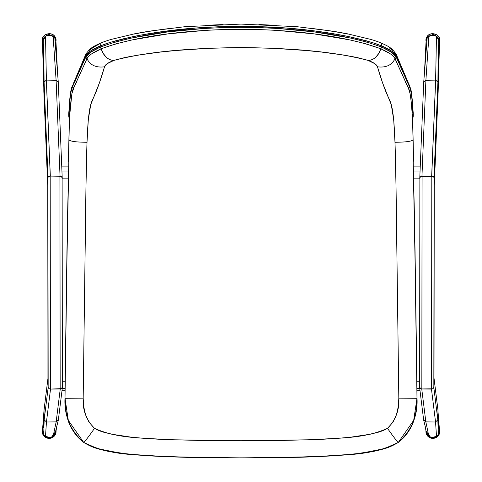 <?xml version="1.0" encoding="UTF-8"?>
<svg xmlns="http://www.w3.org/2000/svg" width="482" height="482" viewBox="0 0 482 482"><rect width="100%" height="100%" fill="white"/><g stroke="black" fill="none" stroke-linecap="round" stroke-linejoin="round"><path stroke-width="0.72" d="M54.37 36.554L47.477 33.939L42.32 41.241L42.567 42.543A6.73 6.194 -2.4 0 0 43.609 44.928M58.256 81.994L54.846 38.042L53.141 36.397C50.646 34.933 48.116 34.885 45.543 36.264L43.748 37.849L42.826 39.5L42.476 41.735L42.976 39.12L44.428 37.102L46.609 35.74L49.182 35.246L51.761 35.698L54.785 37.958L54.894 36.524L56.033 40.681A6.923 6.374 177.6 0 0 54.894 36.524L54.785 37.958A6.73 6.194 -2.4 0 1 55.924 41.169M42.47 41.711A6.73 6.194 -2.4 0 1 47.122 35.566A6.73 6.194 -2.4 0 1 54.785 37.958L55.924 41.392M54.894 36.524A6.923 6.374 177.6 0 0 46.567 34.21A6.923 6.374 177.6 0 0 42.32 41.241C40.699 34.704 51.2 30.758 54.876 36.463L56.033 40.681L55.894 41.994M43.983 436.071L44.428 435.77L43.983 436.071A6.923 6.856 7.1 0 0 56.033 430.89L50.809 438.162L43.983 436.071L44.187 435.469L43.983 436.071L42.615 429.197A6.923 6.856 7.1 0 0 43.983 436.071L44.428 435.77M55.858 431.98A6.73 6.664 -172.9 0 1 44.187 435.469L42.85 433.228L42.506 430.299A6.73 6.664 -172.9 0 0 44.187 435.469L47.525 437.481L51.429 437.325L54.58 435.041L55.918 431.408M426.076 41.169A6.73 6.194 2.4 0 1 427.215 37.958L427.106 36.524A6.923 6.374 -177.6 0 0 425.968 40.681L427.124 36.463C430.8 30.758 441.301 34.704 439.68 41.241L434.523 33.939L427.63 36.554M426.076 41.392L426.588 39.024L428.052 37.024L430.239 35.698L432.818 35.246L435.391 35.74L437.572 37.102L439.024 39.12L439.53 41.325L438.252 37.849L438.168 91.08L434.3 184.588M439.433 42.543L439.68 41.241A6.923 6.374 -177.6 0 0 435.433 34.21A6.923 6.374 -177.6 0 0 427.106 36.524L425.968 40.681L426.106 41.994M427.106 36.524L427.215 37.958A6.73 6.194 2.4 0 1 434.878 35.566A6.73 6.194 2.4 0 1 439.53 41.711M413.056 162.464L413.225 161.578M415.201 269.944L416.99 398.307L414.375 212.695L413.098 162.012L413.417 160.078L413.038 139.708L413.556 160.126L412.604 118.452L413.038 139.708L412.544 118.174L411.11 100.72L410.116 93.683L408.537 88.561L394.993 58.659C391.89 65.142 386.052 67.866 377.478 66.817C380.864 78.409 384.178 87.935 387.42 95.394C390.553 102.491 393.577 103.672 394.981 142.274C406.157 142.172 412.176 141.316 413.038 139.708C412.176 141.316 406.157 142.172 394.981 142.274L396.023 186.383L398.819 398.144L398.307 406.507L396.457 414.622L392.993 422.19L387.474 428.359L383.413 430.486L379.045 432.029L370.062 434.252L351.848 436.999C341.66 438.144 329.381 439.012 315.005 439.608L277.987 440.542L241 440.741L241 47.537C283.53 48.11 330.236 50.327 368.525 60.539C373.948 62.642 376.936 64.739 377.478 66.817C386.052 67.866 391.89 65.142 394.993 58.659L393.499 56.478L390.649 54.05L380.84 48.803C378.515 55.779 374.412 59.696 368.525 60.539L368.905 60.479M375.677 57.286L378.75 53.478L380.84 48.803L364.561 43.428L349.805 39.892L314.18 33.909L277.704 30.468C267.106 29.764 254.876 29.384 241 29.324L241 47.537L273.613 48.314L306.184 50.514L321.898 52.11L343.63 55.044L356.541 57.388L367.826 60.28L374.876 63.72L377.478 66.817L382.497 82.657L391.276 104.727L393.704 119.765L394.981 142.274C396.084 171.791 396.337 213.351 396.837 249.465L398.819 398.144C399.421 410.224 395.638 420.298 387.474 428.359C363.747 439.06 336.876 437.867 311.306 439.753L241 440.741L241 457.9L300.129 457.273L319.867 456.581L349.709 454.544C361.536 452.616 379.364 453.158 398.313 442.422L398.313 442.422C411.694 430.312 417.936 415.611 417.032 398.331L414.375 212.713L417.032 398.331C417.936 415.611 411.694 430.312 398.313 442.422L398.301 442.422C397.584 442.193 393.975 437.511 387.474 428.359C393.975 437.511 397.584 442.193 398.301 442.422L413.689 420.334L416.99 398.307L416.111 410.441M389.088 47.628L391.733 49.881L393.095 51.911L396.011 53.821L396.126 55.496L396.005 53.815L392.035 49.019C388.968 46.947 389.486 46.712 380.907 42.904C381.533 43.175 378.822 41.85 370.971 39.446L346.992 33.704L333.122 31.228L296.87 26.673L241 24.1L241 26.317L243.976 26.329M364.856 40.386L376.424 43.892L385.106 47.447L391.703 51.261L394.577 53.713L396.09 55.978A0.747 0.723 -22.9 0 1 396.59 56.436A0.747 0.723 157.1 0 1 396.306 57.274A0.747 0.723 -22.9 0 0 396.59 56.436M396.566 57.183L399.831 64.943M401.018 67.631L401.596 68.926M402.735 71.432L403.295 72.643M403.844 73.83L404.38 74.993M404.904 76.138L406.573 79.807M408.947 85.362L409.122 85.808M379.756 42.741L380.937 42.916L381.756 45.429M246.953 26.353L249.923 26.389M252.899 26.444L270.131 27.04M290.369 28.378L313.625 30.806L331.58 33.403L349.299 36.698L366.465 40.819M380.009 45.224L380.437 45.392M413.182 162.157L415.116 263.642M413.689 420.334C410.568 429.733 405.44 437.096 398.301 442.422C371.791 456.334 343.292 454.406 315.921 456.749L241 457.9L241 47.537C198.47 48.11 151.764 50.327 113.475 60.539C107.998 62.684 105.016 64.775 104.522 66.817C101.136 78.409 97.822 87.935 94.58 95.394C91.447 102.491 88.423 103.672 87.019 142.274C75.843 142.172 69.824 141.316 68.962 139.708L68.534 160.096L68.908 162.199L68.534 160.096L69.456 118.174L68.962 139.708C69.824 141.316 75.843 142.172 87.019 142.274L85.977 186.383L83.181 398.144L83.693 406.507L85.543 414.622L89.007 422.19L94.526 428.359L98.587 430.486L102.955 432.029L111.938 434.252L130.152 436.999C140.34 438.144 152.619 439.012 166.995 439.608L204.013 440.542L241 440.741L241 457.876L312.312 456.882L352.402 454.261L373.122 451.309C380.882 449.242 386.233 449.658 398.301 442.422L398.313 442.422M258.852 24.552L276.837 25.347M312.499 28.516C326.326 30.233 338.045 32.071 347.655 34.035M241 113.053L241 55.834L241 113.053M241 44.067L241 24.1L185.13 26.673L148.878 31.228L135.008 33.704L111.029 39.446C103.178 41.85 100.467 43.175 101.112 42.898L100.328 45.88L101.124 42.892M378.997 450.049L374.14 451.104M354.336 454.056L344.684 454.996M335.111 455.725L316.096 456.731M278.729 457.671L231.149 457.882L191.734 457.496L162.133 456.581L132.291 454.544C120.464 452.616 102.636 453.158 83.687 442.422C70.378 430.468 64.136 415.773 64.968 398.331L67.625 212.713L64.968 398.331C64.136 415.773 70.378 430.468 83.687 442.422L83.699 442.422C84.416 442.193 88.025 437.511 94.526 428.359C118.253 439.06 145.124 437.867 170.694 439.753L241 440.741L241 457.9L166.079 456.749C138.708 454.406 110.209 456.334 83.687 442.422L68.311 420.334L65.01 398.307L65.889 410.441M416.99 398.307L398.819 398.144L416.99 398.307M412.676 119.156L413.574 160.554L412.604 118.452L413.152 116.524L411.833 97.322L410.646 90.297L409.495 86.796L396.258 57.171L391.848 52.496L381.744 47.085L381.907 46.025L381.744 47.085L367.29 42.181L350.342 38.012L314.493 31.951L277.849 28.474L259.43 27.613L241 27.323L241 29.324C288.164 29.438 343.286 34.951 380.72 48.748L380.834 48.809C389.209 52.52 393.921 55.804 394.993 58.659L404.766 80.066C407.645 89.152 409.64 83.157 411.646 107.197L412.646 119.644M413.556 160.126L413.207 162.211M412.869 111.42L411.977 112.637L412.869 111.42A0.747 0.482 -2.9 0 0 413.062 111.113A0.747 0.482 177.1 0 1 412.869 111.42L412.556 105.835L411.646 107.197L412.556 105.835A0.747 0.548 -3.6 0 0 412.749 105.48A0.747 0.548 176.4 0 1 412.556 105.835C410.562 81.042 408.616 87.519 405.772 78.331L396.306 57.274L395.035 58.768L396.258 57.171C395.18 54.279 390.366 50.929 381.822 47.122L380.834 48.809L381.744 47.085C343.443 32.89 288.447 27.474 241 27.323L241 26.323L252.387 26.432L286.483 28.064L313.625 30.806L340.479 34.957M412.984 113.33L413.152 116.524L412.544 118.174L413.152 116.524L412.96 117.71C413.351 116.409 413.381 114.198 413.062 111.071L412.749 105.431C410.869 83.482 410.441 90.086 409.357 85.278L396.572 56.394C394.577 52.122 387.504 48.26 381.774 45.929L371.122 42.151L347.227 36.252C323.109 31.499 298.629 28.48 273.794 27.203L238.024 26.329M349.299 36.698L362.265 39.705M370.568 42L376.424 43.892M412.05 104.925A0.747 0.548 176.4 0 1 412.502 105.052M383.226 46.579L387.389 48.61M417.032 398.373L417.051 398.355C416.099 414.297 415.303 428.04 398.331 442.422L384.389 448.634L361.434 453.194L336.912 455.611L285.898 457.575L250.989 457.882M417.051 398.355L416.358 344.648M415.062 252.701L416.376 344.618M413.195 161.832L413.195 161.211M414.375 212.767L413.188 161.675M413.092 162.199L413.231 161.048M68.944 162.464L68.727 162.073M106.323 57.286L103.25 53.478L101.16 48.803C92.809 52.508 88.092 55.791 87.007 58.659L77.234 80.066C74.355 89.152 72.36 83.157 70.354 107.197L69.324 119.156L68.444 161.175L69.396 118.452L71.884 93.683L74.312 86.531L87.007 58.659C90.11 65.142 95.948 67.866 104.522 66.817C95.948 67.866 90.11 65.142 87.007 58.659L88.501 56.478L91.351 54.05L101.16 48.803C103.485 55.779 107.588 59.696 113.475 60.539L113.095 60.479M66.799 269.944L65.01 398.307L67.625 212.695L68.908 162.199L68.583 160.078M69.107 117.849L68.938 114.391L70.167 97.322L70.968 91.935L72.505 86.796L85.742 57.171L90.152 52.496L100.256 47.085L100.093 46.025L100.256 47.085L114.71 42.181L131.658 38.012L167.507 31.951L204.151 28.474L222.57 27.613L241 27.323L241 29.324C193.836 29.438 138.714 34.951 101.28 48.748L115.421 43.983L132.195 39.892L167.82 33.909L204.296 30.468C214.894 29.764 227.124 29.384 241 29.324L241 47.537L241 24.287L241 26.317L218.238 26.763L195.517 28.064L159.379 32.023L141.521 34.957L124.007 38.644L111.432 42L101.563 45.392M241 47.537L208.387 48.314L175.816 50.514L160.102 52.11L138.37 55.044L125.459 57.388L114.174 60.28L107.125 63.72L104.522 66.817L99.503 82.657L90.724 104.727L88.296 119.765L87.019 142.274C85.916 171.791 85.663 213.351 85.163 249.465L83.181 398.144C82.53 410.116 86.314 420.19 94.526 428.359C88.025 437.511 84.416 442.193 83.699 442.422L83.687 442.422C76.56 437.096 71.432 429.733 68.311 420.334M85.995 53.803L85.874 55.496L85.995 53.815L89.965 49.019C93.032 46.947 92.514 46.712 101.093 42.904M101.991 45.224L94.611 48.61L90.297 51.261L87.423 53.713L85.91 55.978A0.747 0.723 -157.1 0 0 85.41 56.436A0.747 0.723 22.9 0 0 85.694 57.274A0.747 0.723 -157.1 0 1 85.41 56.436M85.435 57.183L82.169 64.943M80.982 67.631L80.404 68.926M79.265 71.432L78.705 72.643M78.156 73.83L77.62 74.993M77.096 76.138L75.427 79.807M73.053 85.362L72.878 85.808M235.047 26.353L232.077 26.389M229.101 26.444L211.869 27.04M191.631 28.378L168.375 30.806L141.521 34.957M117.144 40.386L115.535 40.819M68.818 162.157L66.884 263.642M223.148 24.552L205.163 25.347M169.501 28.516C155.674 30.233 143.955 32.071 134.345 34.035M99.413 43.97L92.912 47.628L90.267 49.881L88.905 51.911M103.003 450.049L107.86 451.104M127.664 454.056L137.316 454.996M146.89 455.725L165.904 456.731M203.271 457.671L241 457.876L169.688 456.882L129.598 454.261L108.878 451.309C101.118 449.242 95.767 449.658 83.699 442.422M65.01 398.307L83.181 398.144L65.01 398.307M68.444 160.126L68.426 160.548M68.444 161.175L68.793 162.211M241 27.323L241 26.287L208.206 27.203C183.371 28.48 158.891 31.499 134.773 36.252L110.878 42.151L100.22 45.929C94.496 48.26 87.423 52.122 85.428 56.394L73.535 83.157C72.529 87.188 70.764 84.392 69.251 105.431L68.938 111.071C68.619 114.198 68.649 116.409 69.034 117.704L69.131 111.42A0.747 0.482 -177.1 0 1 68.938 111.113A0.747 0.482 2.9 0 0 69.131 111.42L69.444 105.835A0.747 0.548 -176.4 0 1 69.251 105.48A0.747 0.548 3.6 0 0 69.444 105.835C71.438 81.042 73.385 87.519 76.228 78.331L85.742 57.171C86.82 54.279 91.634 50.929 100.178 47.122L100.256 47.085C138.557 32.89 193.553 27.474 241 27.323M132.701 36.698L119.735 39.705M111.432 42L105.576 43.892M98.774 46.579L94.611 48.61M101.28 48.748L100.256 47.085L101.28 48.748M101.16 48.803L100.178 47.122L101.16 48.803M87.007 58.659L85.742 57.171L87.007 58.659M86.965 58.768L85.694 57.274L86.965 58.768M70.354 107.197L69.444 105.835L70.354 107.197M70.023 112.637L69.131 111.42L70.023 112.637M69.456 118.174L68.848 116.524L69.456 118.174M69.396 118.452L68.86 116.825L69.396 118.452M68.426 160.554L69.354 119.644M64.968 398.373L64.95 398.355C66.034 414.303 66.347 427.57 83.669 442.422L97.611 448.634L120.566 453.194L145.088 455.611L196.102 457.575L231.011 457.882M65.642 344.648L66.938 252.701M67.625 212.767L68.812 162.115M68.806 161.832L68.806 161.211M426.082 431.408L427.42 435.041L430.571 437.325L434.475 437.481L437.813 435.469A6.73 6.664 172.9 0 0 439.494 430.306L439.15 433.228L437.813 435.469L438.018 436.071L431.191 438.162L425.968 430.89A6.923 6.856 -7.1 0 0 438.018 436.071L437.572 435.77L438.018 436.071L439.385 429.197A6.923 6.856 -7.1 0 1 438.018 436.071L437.813 435.469A6.73 6.664 172.9 0 1 426.142 431.98M438.018 436.071L437.572 435.77M47.7 184.588L43.832 91.08L44.085 82.133L47.995 177.237L44.085 82.133L46.326 80.108L44.085 82.133L43.748 37.849L43.844 91.333M50.273 176.099L46.326 80.108L50.273 176.099M431.727 176.099L435.674 80.108L431.667 176.099L435.614 80.108L425.895 80.277L435.614 80.108L436.457 36.264L435.674 80.108L431.727 176.099M62.425 386.998L62.365 385.281L62.323 387.636L60.756 388.902L61.931 388.191L62.365 387.016L62.124 177.786L61.479 176.671L62.178 177.527L62.124 179.539L62.214 177.858M62.407 387.317L61.437 388.643L62.365 387.016L62.124 177.786L61.479 176.671L59.919 176.207L50.194 176.099L48.598 176.532L47.917 177.617L47.941 378.478M55.864 431.95L54.026 435.686L51.285 437.373L49.297 437.692L47.308 437.421L44.513 435.8L42.802 433.083L42.512 430.269M56.695 426.739L58.31 420.196L56.165 421.877L53.08 436.481L54.809 434.722L56.695 426.739L54.809 434.722L55.852 432.035M58.364 419.906L56.165 421.877L60.25 388.974L56.165 421.877L46.447 421.997L45.483 436.578C48.037 438.09 50.568 438.06 53.08 436.481L56.165 421.877L46.447 421.997L44.169 419.804L43.699 434.86L45.483 436.578L46.447 421.997L50.532 389.088L46.447 421.997L44.169 419.804L44.025 410.092L42.5 430.378M42.5 430.396L43.699 434.86L44.169 419.804L48.188 387.45L44.169 419.804L44.025 410.176L47.923 378.804L44.037 409.923M43.585 427.335L43.989 411.694M48.007 378.472L47.917 177.617L48.164 387.179L48.851 388.54L50.447 389.088L50.194 176.099L50.447 389.088L60.166 388.974L59.919 176.207L60.166 388.974L61.413 388.631L50.447 389.088L48.851 388.54L48.164 387.179L47.923 378.804M439.259 429.143L438.415 427.335L438.011 411.694L439.5 430.378L438.301 434.86L436.517 436.578L435.553 421.997L431.468 389.088L435.553 421.997L437.831 419.804L433.812 387.45L437.831 419.804L437.975 410.176L434.077 378.804L433.927 382.949L434.035 177.316L433.402 176.532L431.806 176.099L422.081 176.207L420.521 176.671L419.876 177.786L419.635 387.016L420.587 388.631L419.677 387.636L419.635 385.281L419.575 386.998M434.059 378.478L437.957 409.869L434.065 378.539M434.077 378.804L433.788 387.558L432.806 388.775L421.533 388.956L420.268 388.444L419.593 387.317M425.835 421.877L421.75 388.974L425.835 421.877L435.553 421.997L425.835 421.877L428.92 436.481L425.835 421.877L423.642 419.93L419.587 387.263M438.011 411.694L438.301 434.86L437.831 419.804L435.553 421.997L436.517 436.578C433.963 438.078 431.432 438.048 428.92 436.481L427.191 434.722L426.154 432.059L425.214 426.329M425.305 426.739L423.69 420.196M439.488 430.269L439.198 433.083L437.487 435.8L434.692 437.421L432.703 437.692L430.715 437.373L427.974 435.686L426.136 431.95M423.744 81.988L427.154 38.042L428.86 36.397L425.895 80.277L421.955 176.213L425.895 80.277L423.714 82.386M419.786 177.858L419.876 179.539L419.822 177.527L420.521 176.671L419.876 177.786L419.653 387.329L420.587 388.631L421.834 388.974L422.081 176.207L421.834 388.974L431.553 389.088L431.806 176.099L431.553 389.088L433.149 388.54L433.836 387.179L434.083 177.617L433.993 378.472M438.168 91.2L434.336 184.257M434.005 177.237L437.915 82.133L435.674 80.108L437.915 82.133L438.252 37.849L439.53 41.657L438.168 91.08L437.915 82.133L434.005 177.237M424.419 73.3L426.082 41.121L427.154 38.042L428.86 36.397C431.354 34.915 433.884 34.873 436.457 36.264L432.625 35.252L428.86 36.397L425.895 80.277L423.72 82.181L427.154 38.042L426.076 41.56M436.457 36.264L438.252 37.849L436.457 36.264M438.186 87.845L438.451 44.844M434.21 184.636L434.083 177.617L433.059 176.34L421.654 176.243L419.822 177.527M419.912 177.478L419.876 177.786M419.635 387.016L419.653 387.329M434.246 184.329L434.017 378.786M62.16 178.828L68.342 178.828L62.16 178.828M413.658 178.828L419.84 178.828L413.658 178.828M61.732 166.097L68.685 166.097L61.732 166.097M413.315 166.097L420.268 166.097L413.315 166.097M420.027 171.941L413.478 171.941L420.027 171.941M68.522 171.941L61.973 171.941L68.522 171.941M46.386 80.108L56.105 80.277L60.045 176.213L56.105 80.277L58.286 82.253L56.105 80.277L53.141 36.397L56.105 80.277L46.326 80.108L45.543 36.264L46.386 80.108L50.333 176.099L46.386 80.108M47.983 378.786L47.917 177.617L48.598 176.532L50.194 176.099L60.346 176.243L62.178 177.527M47.664 184.257L43.832 91.146M55.575 43.386L55.924 41.56L54.846 38.042L57.593 73.457L55.918 41.121L54.846 38.042L53.141 36.397L51.351 35.56L47.375 35.493L45.543 36.264L43.748 37.849L42.47 41.669L43.814 87.845L43.549 44.844L42.717 43.163M47.754 184.329L47.79 184.636M62.347 387.329L62.365 387.016M62.124 177.786L62.088 177.478M62.244 388.619L65.07 388.619L62.244 388.619M416.93 388.619L419.756 388.619L416.93 388.619M420.009 390.697L416.96 390.697L420.009 390.697M65.04 390.697L61.991 390.697L65.04 390.697M419.641 381.214L416.84 381.214L419.641 381.214M65.16 381.214L62.359 381.214L65.16 381.214M56.033 430.884L51.911 437.807L43.989 436.083L42.615 429.197M396.011 53.821L407.935 81.94M415.074 252.67L414.387 212.743M85.989 53.821L74.065 81.94M69.324 119.156L69.034 117.704M64.95 398.355L65.624 344.618M67.613 212.743L66.926 252.67M425.968 430.884L430.089 437.807L438.011 436.083L439.385 429.197M56.786 426.329L55.846 432.059M58.358 419.93L62.413 387.263M47.935 378.539L44.043 409.869M419.786 177.762L423.714 82.253M434.336 184.353L438.168 91.212M419.876 177.756L419.635 387.046M434.017 378.75L434.246 184.359M58.286 82.253L62.214 177.762M43.832 91.212L47.664 184.353M58.28 82.181L57.581 73.3M43.832 91.14L43.814 87.845M62.365 387.046L62.124 177.756M47.754 184.359L47.983 378.75"/></g></svg>
